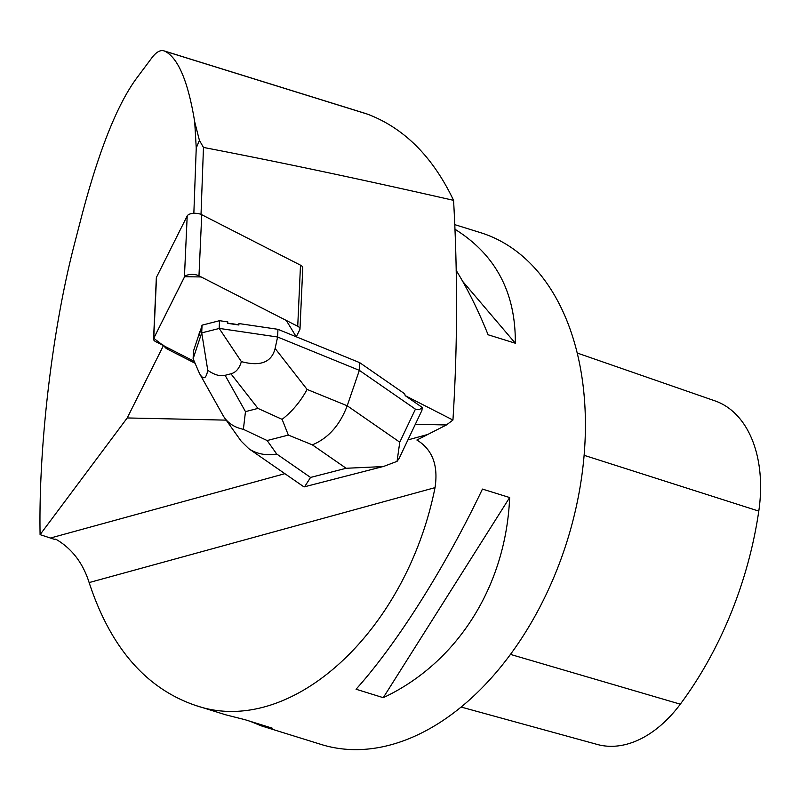 <?xml version="1.0" encoding="UTF-8"?>
<svg xmlns="http://www.w3.org/2000/svg" width="800" height="800" viewBox="0 0 800 800"><rect width="100%" height="100%" fill="white"/><g stroke="black" fill="none" stroke-linecap="round" stroke-linejoin="round"><path stroke-width="1.2" d="M153.55 339.03L156.33 277.91A8.51 3.73 2.6 0 1 156.52 277.2L187.2 215.93A8.51 3.73 2.6 0 1 193.26 213.34A8.51 3.73 2.6 0 1 201.74 214.72L300.5 265.17A8.51 3.73 2.6 0 1 302.77 267.86L299.99 328.98A8.51 3.73 -177.4 0 0 297.73 326.29L198.97 275.84A8.51 3.73 -177.4 0 0 190.48 274.46A8.51 3.73 -177.4 0 0 184.42 277.05L153.74 338.32A8.51 3.73 -177.4 0 0 153.55 339.03A8.51 3.73 -177.4 0 0 155.81 341.72L163.44 345.62L153.75 338.31L184.63 276.71L201.15 276.95L286.29 320.45L296.25 336.78L299.8 329.69A8.51 3.73 -177.4 0 0 299.99 328.98M164.69 346.26L194.16 361.31L164.69 346.26M405.22 395.66L422.3 407.49L419.27 409.71L415.88 409.47L359.35 370.35L359.7 362.65L404.69 393.8L405.22 395.66L452.94 420.04L446.4 424.97L415.33 424.29M201.02 214.39L203.47 147.44C278.14 161.75 361.5 179.38 453.57 200.35C457.73 274.48 457.52 347.71 452.94 420.04M226.17 420.13L127.22 417.95L163.67 345.15L164.67 346.79A12.77 5.6 -177.4 0 0 167.62 349.23L194.94 363.19M127.22 417.95L40.09 534.64L54.3 539.3L55.74 539.14C71.78 548.42 82.91 562.9 89.14 582.58C110.51 647.6 146.01 688.56 195.63 705.46C289.99 738.23 406.05 632.63 435.03 487.64C438.44 465.34 432.39 449.47 416.88 440.02L446.4 424.97M200.76 330.31A27.66 12.13 -177.4 0 0 199.07 334.19A27.66 12.13 -177.4 0 0 199.13 335.24L202.05 325.18L219.52 320.69L227.84 321.91L227.77 323.36L238.89 325A27.66 12.13 -177.4 0 0 227.77 323.36M275.11 348.46C271.67 362.31 260.42 366.7 241.37 361.62L219.17 328.39L277.61 337.02L359.35 370.35L347.21 405.78L307.1 389.43L275.11 348.46L277.61 337.02L277.96 329.32L238.95 323.56L238.89 325M193.85 213.3L196.24 148.05L194.71 121.89C188.13 81.54 178.2 57.98 164.92 51.22L367.6 114.19C404.19 128.11 432.85 156.83 453.57 200.35M40.09 534.64C38.45 446.19 52.39 328.43 74.51 243.79L81.46 216.93C98.62 151.42 116.85 105.4 136.14 78.87L151.83 57.86C156.18 52.08 160.25 49.75 164.03 50.88L164.92 51.22M397.06 461.36L399.77 442.18L347.21 405.78C339.8 425.29 328.17 438.31 312.34 444.85L346.15 468.27L383.26 466.57L397.06 461.36L399.16 458.38L421.9 410.43L422.3 407.49M454.72 224.63L480.34 232.59A268.03 174.42 107.3 0 1 585.17 437.95A268.03 174.42 107.3 0 1 321.32 744.51L261.37 725.88L272.22 728.16L245.01 719.7L225.79 714.83L195.63 705.46M356.05 689.23L383.26 697.68C457.36 663 505.97 586.02 509.65 497.54L482.44 489.09C445.27 567.17 396.66 644.15 356.05 689.23M456.14 270.32C467.71 289.06 478.36 310.55 488.1 334.77L515.31 343.22C515.78 292.63 495.65 254.63 454.91 229.22M250.33 721.36L261.37 725.88M365.1 113.34L367.6 114.19M577.17 353.01L714.93 400.86A120.57 78.46 107.3 0 1 758.79 511.1A292.11 190.1 107.3 0 1 680.31 704.18A120.57 78.46 107.3 0 1 597.33 744.47L461.23 707.08M515.31 343.22L462.69 281.39M383.26 697.68L509.65 497.54M196.24 148.05L199.41 140.36L194.71 121.89M203.47 147.44L199.41 140.36M219.1 328.51L201.7 332.88L193.11 358.78L193.46 351.08L199.07 334.15M277.96 329.32L359.7 362.65M193.11 358.78L199.52 373.52L223.02 415.43M201.75 332.98L207.76 370.27C206.07 379.03 203.32 380.12 199.52 373.52M201.7 332.88L202.05 325.18M219.17 328.39L219.52 320.69M207.76 370.27C214.31 374.88 220.09 376.55 225.1 375.31L230.94 373.8C235.92 372.48 239.39 368.42 241.37 361.62M303.34 486.45L304.58 486.83L310.55 477.44L276.73 454.02C266.03 455.78 256.72 453.99 248.79 448.68L241.13 441.12L224.63 417.95M307.1 389.43C300.6 401.43 292.27 411.4 282.11 419.35L257.96 408.41L245.47 411.63L243.38 429.32C235.15 427.59 228.87 423.77 224.55 417.85L223.09 415.54M243.38 429.32L267.13 440.54L288.35 435.08L282.11 419.35M201.74 214.72L198.97 275.84M297.73 326.29L300.5 265.17M156.52 277.2L153.74 338.32M184.42 277.05L187.2 215.93M426.95 434.69L407.91 439.92M284.9 473.68L50.74 537.95M167.68 347.79L167.62 349.23M680.31 704.18L510.56 654.43M758.79 511.1L584.12 455.32M435.03 487.64L89.14 582.58M415.42 409.18L399.77 442.18M276.73 454.02L267.13 440.54M346.15 468.27L310.55 477.44M288.35 435.08L312.34 444.85M245.47 411.63L225.1 375.31M230.94 373.8L257.96 408.41M164.13 50.91L365.22 113.38M383.24 466.51L305.05 486.65M303.52 486.58L248.79 448.68"/></g></svg>
